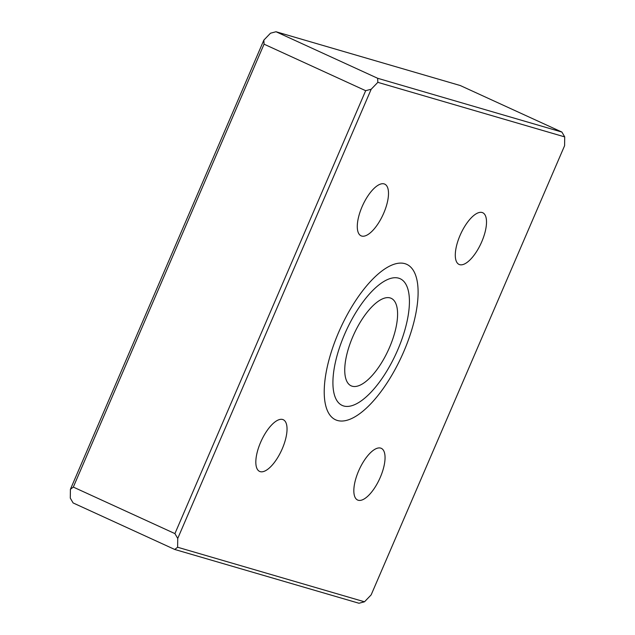 <?xml version="1.0" encoding="UTF-8"?>
<svg xmlns="http://www.w3.org/2000/svg" width="635" height="635" viewBox="0 0 635 635"><rect width="100%" height="100%" fill="white"/><g stroke="black" fill="none" stroke-linecap="round" stroke-linejoin="round"><path stroke-width="0.95" d="M358.211 500.245A28.424 11.2 -65.4 0 1 357.608 500.023A28.424 11.2 -65.4 0 1 358.926 470.257A28.424 11.2 -65.4 0 1 380.667 448.104A28.424 11.2 -65.4 0 1 381.278 448.326A28.424 11.2 -65.4 0 1 379.96 478.091A28.424 11.2 -65.4 0 1 358.211 500.245M260.199 471.638A28.424 11.2 -65.4 0 1 259.596 471.408A28.424 11.2 -65.4 0 1 260.914 441.65A28.424 11.2 -65.4 0 1 282.662 419.489A28.424 11.2 -65.4 0 1 283.266 419.719A28.424 11.2 -65.4 0 1 281.948 449.477A28.424 11.2 -65.4 0 1 260.199 471.638M459.676 264.652A28.424 11.2 -65.4 0 1 459.065 264.43A28.424 11.2 -65.4 0 1 460.383 234.664A28.424 11.2 -65.4 0 1 482.132 212.511A28.424 11.2 -65.4 0 1 482.735 212.733A28.424 11.2 -65.4 0 1 481.425 242.499A28.424 11.2 -65.4 0 1 459.676 264.652M361.664 236.045A28.424 11.2 -65.4 0 1 361.061 235.815A28.424 11.2 -65.4 0 1 362.371 206.058A28.424 11.2 -65.4 0 1 384.119 183.896A28.424 11.2 -65.4 0 1 384.731 184.126A28.424 11.2 -65.4 0 1 383.413 213.884A28.424 11.2 -65.4 0 1 361.664 236.045M390.176 297.934A48.117 18.955 -65.4 0 1 391.2 298.323A48.117 18.955 -65.4 0 1 388.969 348.702A48.117 18.955 -65.4 0 1 352.163 386.207A48.117 18.955 -65.4 0 1 351.131 385.826A48.117 18.955 -65.4 0 1 353.362 335.447A48.117 18.955 -65.4 0 1 390.176 297.934M398.685 278.178A69.667 27.448 114.6 0 0 344.678 334.105A69.667 27.448 114.6 0 0 343.479 405.916A69.667 27.448 114.6 0 0 343.646 405.971A69.667 27.448 114.6 0 0 396.216 353.29A69.667 27.448 114.6 0 0 401.407 279.392A69.667 27.448 114.6 0 0 398.685 278.178M337.399 420.473A85.479 33.679 -65.4 0 1 334.066 418.981A85.479 33.679 -65.4 0 1 340.431 328.303A85.479 33.679 -65.4 0 1 404.932 263.668A85.479 33.679 -65.4 0 1 405.146 263.731A85.479 33.679 -65.4 0 1 403.669 351.846A85.479 33.679 -65.4 0 1 337.399 420.473M263.858 40.1L264.057 44.172L365.673 90.694L371.189 89.241L377.841 82.344L377.634 78.272L276.027 31.75L270.502 33.203L263.858 40.1L70.406 489.299L70.287 498.102L73.104 502.936L174.712 549.458L358.973 603.25L364.498 601.797L177.617 547.243L177.736 538.44L371.189 89.241M377.841 82.344L564.713 136.898L564.594 145.701L371.142 594.9L364.498 601.797M365.673 90.694L174.919 533.606L73.311 487.085L264.057 44.172M177.736 538.44L174.919 533.606M73.311 487.085L70.406 489.299M276.027 31.75L460.288 85.542L561.896 132.064L564.713 136.898M174.712 549.458L177.617 547.243M561.896 132.064L377.634 78.272"/></g></svg>
